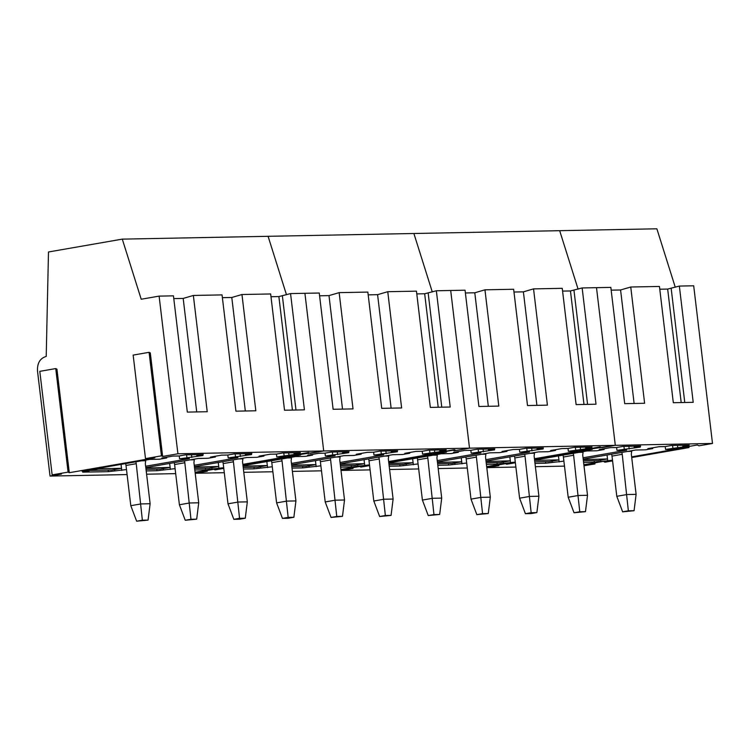 <?xml version="1.0" encoding="UTF-8"?>
<svg xmlns="http://www.w3.org/2000/svg" width="750" height="750" viewBox="0 0 750 750"><rect width="100%" height="100%" fill="white"/><g stroke="black" fill="none" stroke-linecap="round" stroke-linejoin="round"><path stroke-width="1.12" d="M611.541 454.209A4.828 2.85 -99.9 0 1 612 456.084L616.791 496.312L627.019 494.531L636.112 494.353L631.312 454.125L631.791 450.684M621.769 452.428A4.828 2.85 -99.9 0 1 622.228 454.303L612 456.084M628.35 510.816L634.069 510.712L622.631 511.819L628.35 510.816L622.228 454.303M636.112 494.353L634.069 510.712M622.631 511.819L616.791 496.312M562.941 455.156A4.828 2.85 -99.9 0 1 563.4 457.022L568.191 497.25L578.428 495.469L587.512 495.291L582.712 455.072L583.191 451.622M573.169 453.375A4.828 2.85 -99.9 0 1 573.628 455.241L563.4 457.022M579.759 511.753L585.469 511.65L574.031 512.756L579.759 511.753L573.628 455.241M587.512 495.291L585.469 511.65M574.031 512.756L568.191 497.25M514.341 456.094A4.828 2.85 -99.9 0 1 514.8 457.959L519.591 498.188L529.828 496.406L538.913 496.238L534.113 456.009L534.6 452.559M524.578 454.312A4.828 2.85 -99.9 0 1 525.028 456.178L514.8 457.959M531.159 512.7L536.869 512.587L531.15 513.581L525.431 513.694L531.159 512.7L525.028 456.178M538.913 496.238L536.869 512.587M525.431 513.694L519.591 498.188M465.741 457.031A4.828 2.85 -99.9 0 1 466.2 458.906L471 499.125L481.228 497.344L490.312 497.175L485.522 456.947L486 453.506M475.978 455.25A4.828 2.85 -99.9 0 1 476.428 457.116L466.2 458.906M482.559 513.638L488.269 513.525L476.841 514.631L482.559 513.638L476.428 457.116M490.312 497.175L488.269 513.525M476.841 514.631L471 499.125M417.15 457.969A4.828 2.85 -99.9 0 1 417.6 459.844L422.4 500.072L432.628 498.281L441.713 498.113L436.922 457.884L437.4 454.444M427.378 456.188A4.828 2.85 -99.9 0 1 427.828 458.062L417.6 459.844M433.959 514.575L439.669 514.462L428.241 515.569L433.959 514.575L427.828 458.062M441.713 498.113L439.669 514.462M428.241 515.569L422.4 500.072M368.55 458.906A4.828 2.85 -99.9 0 1 369 460.781L373.8 501.009L384.028 499.228L393.113 499.05L388.322 458.822L388.8 455.381M378.778 457.125A4.828 2.85 -99.9 0 1 379.228 459L369 460.781M385.359 515.513L391.078 515.4L379.641 516.506L385.359 515.513L379.228 459M393.113 499.05L391.078 515.4M379.641 516.506L373.8 501.009M319.95 459.844A4.828 2.85 -99.9 0 1 320.4 461.719L325.2 501.947L335.428 500.166L344.522 499.988L339.722 459.759L340.2 456.319M330.178 458.062A4.828 2.85 -99.9 0 1 330.637 459.938L320.4 461.719M336.759 516.45L342.478 516.337L331.041 517.444L336.759 516.45L330.637 459.938M344.522 499.988L342.478 516.337M331.041 517.444L325.2 501.947M271.35 460.781A4.828 2.85 -99.9 0 1 271.8 462.656L276.6 502.884L286.828 501.103L295.922 500.925L291.122 460.697L291.6 457.256M281.578 459A4.828 2.85 -99.9 0 1 282.037 460.875L271.8 462.656M288.159 517.388L293.878 517.275L288.159 518.278L282.441 518.381L288.159 517.388L282.037 460.875M295.922 500.925L293.878 517.275M282.441 518.381L276.6 502.884M222.75 461.719A4.828 2.85 -99.9 0 1 223.209 463.594L228 503.822L238.228 502.041L247.322 501.863L242.522 461.634L243 458.194M232.978 459.938A4.828 2.85 -99.9 0 1 233.438 461.812L223.209 463.594M239.559 518.325L245.278 518.212L239.559 519.216L233.841 519.319L239.559 518.325L233.438 461.812M247.322 501.863L245.278 518.212M233.841 519.319L228 503.822M174.15 462.656A4.828 2.85 -99.9 0 1 174.609 464.531L179.4 504.759L189.637 502.978L198.722 502.8L193.922 462.572L194.409 459.131M184.378 460.875A4.828 2.85 -99.9 0 1 184.838 462.75L174.609 464.531M190.969 519.263L196.678 519.159L185.241 520.266L190.969 519.263L184.838 462.75M198.722 502.8L196.678 519.159M185.241 520.266L179.4 504.759M125.55 463.603A4.828 2.85 -99.9 0 1 126.009 465.469L130.8 505.697L141.037 503.916L150.122 503.738L145.322 463.519L145.809 460.069M135.787 461.812A4.828 2.85 -99.9 0 1 136.237 463.688L126.009 465.469M142.369 520.2L148.078 520.097L136.641 521.203L142.369 520.2L136.237 463.688M150.122 503.738L148.078 520.097M136.641 521.203L130.8 505.697M591.769 449.447L579.056 450.544L600.112 446.878L601.753 447.703L615.3 445.341L596.503 287.672L582.15 287.944L596.016 404.213L576.112 404.597L562.247 288.328L533.55 288.881L547.416 405.15L527.512 405.534L513.647 289.266L484.959 289.819L498.816 406.088L478.912 406.472L465.056 290.203L450.703 290.484L469.509 448.163L615.3 445.341L596.503 287.672L610.847 287.391L624.712 403.659L644.616 403.275L630.75 287.006L659.447 286.453L673.312 402.722L693.216 402.338L679.35 286.069L693.694 285.787L712.5 443.466L615.3 445.341L582.891 450.178L592.209 449.363L534.525 459.413L591.769 449.4M486.675 466.631L506.119 463.247L507.759 464.072L515.372 462.75L506.681 464.259L505.481 463.659L489.534 466.434L498.863 465.628L486.788 467.625M583.884 464.897L594.975 463.931L583.987 465.75M564.478 466.125L535.388 466.688M515.887 467.062L487.425 467.616L497.766 465.722M612.562 460.875L604.959 462.197L603.319 461.372L583.875 464.756M712.5 443.466L698.944 445.828L697.312 445.003L676.256 448.669L688.969 447.562L631.716 457.538M583.041 457.8L626.747 450.188L616.969 450.375L640.341 447.066L634.247 447.178L640.641 446.072L622.894 446.409L616.5 447.525L610.406 447.638L599.25 449.587L604.153 449.494L596.831 450.769L587.053 450.956L534.6 460.087M535.003 463.416L545.766 463.209L563.888 461.137M631.641 456.863L675.347 449.25L665.569 449.438L688.941 446.128L682.847 446.241L689.241 445.125L671.494 445.472L665.1 446.588L659.006 446.7L647.85 448.65L652.753 448.556L645.431 449.822L635.644 450.019L583.2 459.15M583.603 462.478L594.356 462.272L612.488 460.2M600.028 448.003L599.897 446.916M630.75 287.006L620.578 289.978L611.175 290.156M679.35 286.069L667.659 289.069L659.775 289.219M159.113 296.119L177.909 453.788L323.709 450.975L310.153 453.337L308.522 452.512L287.466 456.178L300.178 455.072L242.934 465.047L300.619 454.997L291.3 455.803L323.709 450.975L304.913 293.297L323.709 450.975L469.509 448.163L455.953 450.516L454.312 449.691L433.266 453.366L445.978 452.259L388.725 462.225L446.419 452.184L437.091 452.991L453.028 450.216L454.237 450.816L469.509 448.163L450.703 290.484L436.359 290.766L450.216 407.025L430.322 407.409L416.456 291.15L387.759 291.703L401.625 407.963L381.722 408.347L367.856 292.087L339.159 292.641L353.025 408.9L333.122 409.284L319.256 293.025L304.913 293.297L290.559 293.578L304.425 409.847L284.522 410.231L270.656 293.962L241.959 294.516L255.825 410.784L235.922 411.169L222.056 294.9L193.359 295.453L207.225 411.722L187.322 412.106L173.456 295.837L159.113 296.119L141.206 299.231L122.287 239.128L268.087 236.306L286.481 294.769L268.087 236.306L413.878 233.494L432.281 291.947L413.878 233.494L559.678 230.681L578.081 289.134L559.678 230.681L656.878 228.797L675.272 287.259M506.681 464.259L506.588 463.481M594.975 463.931L594.844 462.844M688.969 447.562L688.837 446.475M634.247 447.178L634.125 446.194M629.184 449.006L628.866 446.297M624.281 449.1L623.962 446.391M616.969 450.375L616.622 447.506M559.163 461.962L558.909 459.891M552.159 462.094L552.038 461.091M545.766 463.209L545.578 461.634M604.153 449.494L604.059 448.744M682.847 446.241L682.725 445.256M677.784 448.069L677.466 445.359M672.881 448.163L672.562 445.453M665.569 449.438L665.222 446.569M607.762 461.016L607.509 458.953L583.256 459.619M600.75 461.156L600.637 460.153M594.356 462.272L594.169 460.697M652.753 448.556L652.659 447.806M671.175 288.459L684.769 402.497M620.578 289.978L634.116 403.472M667.659 289.069L681.197 402.562M535.894 459.862L534.656 460.566M558.441 455.934L558.919 459.891L535.95 460.331M558.919 459.891L549.319 461.559L534.816 461.841M584.494 458.925L584.55 459.394M607.041 454.997L607.509 458.953L597.919 460.622L583.416 460.903M533.55 288.881L523.387 291.853L536.916 405.356M484.959 289.819L474.788 292.791L465.384 292.969M523.387 291.853L513.984 292.031M582.15 287.944L570.469 290.944L562.584 291.094M573.975 290.334L587.578 404.372M474.788 292.791L488.316 406.294M340.875 469.453L360.328 466.059L361.959 466.894L369.572 465.562L360.881 467.081L359.681 466.472L343.744 469.247L353.062 468.441L340.997 470.447M467.288 468L438.197 468.562M418.688 468.947L389.597 469.509M370.087 469.884L341.625 470.428L351.975 468.534M486.694 466.772L497.775 465.816M534.441 458.738L578.156 451.125L568.369 451.312L591.741 448.003L585.647 448.116L592.041 447.009L574.294 447.347L567.9 448.463L561.806 448.584L550.65 450.525L555.553 450.431L548.231 451.706L538.453 451.894L486 461.025M486.403 464.353L497.166 464.147L515.288 462.075M485.841 459.675L529.556 452.062L519.769 452.25L543.15 448.941L537.047 449.062L543.441 447.947L525.694 448.284L519.3 449.4L513.206 449.522L502.05 451.462L506.953 451.369L499.631 452.644L489.853 452.831L437.409 461.962M437.803 465.291L448.566 465.084L466.688 463.012M437.241 460.613L480.956 453L471.169 453.188L494.55 449.878L488.447 450L494.841 448.884L477.103 449.222L470.709 450.338L464.606 450.459L453.45 452.4L458.353 452.306L451.041 453.581L441.253 453.769L388.809 462.9M389.203 466.228L399.966 466.022L418.087 463.95M570.469 290.944L583.997 404.447M454.237 450.816L454.106 449.728M360.881 467.081L360.787 466.294M555.553 450.431L555.459 449.681M585.647 448.116L585.525 447.131M580.584 449.944L580.266 447.234M575.691 450.038L575.363 447.328M568.369 451.312L568.022 448.444M510.562 462.9L510.319 460.828L486.056 461.503M503.559 463.031L503.438 462.028M497.166 464.147L496.978 462.572M506.953 451.369L506.859 450.628M537.047 449.062L536.934 448.069M531.994 450.881L531.666 448.172M527.091 450.975L526.763 448.266M519.769 452.25L519.431 449.381M461.962 463.837L461.719 461.766L437.466 462.441M454.959 463.969L454.838 462.966M448.566 465.084L448.378 463.509M458.353 452.306L458.269 451.566M488.447 450L488.334 449.006M483.394 451.819L483.066 449.109M478.491 451.913L478.163 449.203M471.169 453.188L470.831 450.319M413.363 464.775L413.119 462.703L388.866 463.378M406.359 464.906L406.238 463.903M399.966 466.022L399.778 464.447M487.303 460.8L487.359 461.278M509.841 456.872L510.319 460.828L500.728 462.497L486.216 462.778M438.703 461.737L438.759 462.216M461.241 457.809L461.719 461.766L452.128 463.444L437.616 463.716M390.103 462.675L390.159 463.153M412.65 458.747L413.119 462.703L403.528 464.381L389.016 464.662M387.759 291.703L377.587 294.666L391.125 408.169M339.159 292.641L328.988 295.603L319.584 295.791M377.587 294.666L368.184 294.853M436.359 290.766L424.669 293.756L416.784 293.916M428.184 293.147L441.778 407.194M328.988 295.603L342.525 409.106M195.084 472.266L214.528 468.881L216.169 469.706L223.772 468.384L215.081 469.894L213.881 469.284L197.944 472.059L207.272 471.253L195.197 473.259M321.488 470.822L292.397 471.384M272.887 471.759L243.797 472.322M224.288 472.697L195.834 473.25L206.175 471.347M340.894 469.594L351.984 468.628M388.65 461.55L432.356 453.938L422.569 454.134L445.95 450.816L439.847 450.938L446.241 449.822L428.503 450.169L422.109 451.275L416.006 451.397L404.85 453.337L409.753 453.244L402.441 454.519L392.653 454.706L340.209 463.837M340.603 467.166L351.366 466.959L369.488 464.887M340.05 462.488L383.756 454.875L373.978 455.072L397.35 451.753L391.247 451.875L397.65 450.759L379.903 451.106L373.509 452.213L367.406 452.334L356.25 454.275L361.153 454.181L353.841 455.456L344.053 455.644L291.609 464.784M292.003 468.103L302.766 467.897L320.897 465.825M291.45 463.434L335.156 455.822L325.378 456.009L348.75 452.691L342.656 452.812L349.05 451.697L331.303 452.044L324.909 453.159L318.816 453.272L307.659 455.212L312.553 455.119L305.241 456.394L295.453 456.581L243.009 465.722M243.403 469.05L254.166 468.834L272.297 466.762M424.669 293.756L438.206 407.259M308.438 453.637L308.306 452.55M215.081 469.894L214.987 469.116M409.753 453.244L409.669 452.503M439.847 450.938L439.734 449.944M434.794 452.756L434.466 450.047M429.891 452.859L429.562 450.141M422.569 454.134L422.231 451.256M364.762 465.712L364.519 463.65L340.266 464.316M357.759 465.844L357.638 464.841M351.366 466.959L351.178 465.384M361.153 454.181L361.069 453.441M391.247 451.875L391.134 450.891M386.194 453.703L385.875 450.984M381.291 453.797L380.972 451.078M373.978 455.072L373.631 452.194M316.163 466.65L315.919 464.587L291.666 465.253M309.159 466.791L309.037 465.778M302.766 467.897L302.578 466.331M312.553 455.119L312.469 454.378M342.656 452.812L342.534 451.828M337.594 454.641L337.275 451.931M332.691 454.734L332.372 452.025M325.378 456.009L325.031 453.131M267.572 467.587L267.319 465.525L243.066 466.191M260.559 467.728L260.447 466.725M254.166 468.834L253.978 467.269M341.503 463.612L341.559 464.091M364.05 459.694L364.519 463.65L354.928 465.319L340.416 465.6M292.903 464.559L292.959 465.028M315.45 460.631L315.919 464.587L306.328 466.256L291.816 466.537M244.303 465.497L244.359 465.966M266.85 461.569L267.319 465.525L257.728 467.194L243.216 467.475M241.959 294.516L231.788 297.488L245.325 410.981M193.359 295.453L183.188 298.425L173.794 298.603M231.788 297.488L222.384 297.666M290.559 293.578L278.869 296.578L270.984 296.728M282.384 295.959L295.978 410.006M183.188 298.425L196.725 411.919M177.909 453.788L162.637 456.45L161.438 455.841L145.5 458.625L154.819 457.809L69.291 472.706L68.091 472.106L52.153 474.881L61.472 474.075L50.034 476.062L127.097 474.572M175.688 473.634L146.597 474.197M195.094 472.406L206.184 471.441M242.85 464.372L286.556 456.759L276.778 456.947L300.15 453.637L294.056 453.75L300.45 452.634L282.703 452.981L276.309 454.097L270.216 454.209L259.059 456.15L263.962 456.056L256.641 457.331L246.853 457.519L194.409 466.659M194.812 469.988L205.566 469.781L223.697 467.709M194.25 465.309L237.956 457.697L228.178 457.884L251.55 454.575L245.456 454.688L251.85 453.572L234.103 453.919L227.709 455.034L221.616 455.147L210.459 457.097L215.363 456.994L208.041 458.269L198.262 458.466L145.809 467.597M146.213 470.925L156.975 470.719L175.097 468.647M145.65 466.247L189.366 458.634L179.578 458.822L202.95 455.512L196.856 455.625L203.25 454.519L185.503 454.856L179.109 455.972L173.016 456.084L161.859 458.034L166.762 457.941L159.441 459.216L149.662 459.403L82.069 471.169L89.072 471.038L82.678 472.153L108.375 471.656L126.497 469.584M278.869 296.578L292.406 410.072M122.287 239.128L48.487 251.981L46.209 356.419C40.087 358.256 37.181 363.103 37.5 370.941L50.034 476.062M145.5 458.625L133.153 355.097L149.091 352.322L150.3 352.922L162.637 456.45M161.438 455.841L149.091 352.322M52.153 474.881L39.806 371.353L55.744 368.578L56.944 369.188L69.291 472.706M68.091 472.106L55.744 368.578M263.962 456.056L263.869 455.316M294.056 453.75L293.934 452.766M288.994 455.578L288.675 452.869M284.091 455.672L283.772 452.963M276.778 456.947L276.431 454.069M218.972 468.525L218.719 466.462L194.466 467.128M211.959 468.666L211.847 467.662M205.566 469.781L205.378 468.206M215.363 456.994L215.269 456.253M245.456 454.688L245.334 453.703M240.394 456.516L240.075 453.806M235.491 456.609L235.172 453.9M228.178 457.884L227.831 455.006M170.372 469.462L170.128 467.4L145.866 468.066M163.369 469.603L163.247 468.6M156.975 470.719L156.788 469.144M89.072 471.038L88.95 469.978M166.762 457.941L166.669 457.191M196.856 455.625L196.734 454.641M191.803 457.453L191.475 454.744M186.9 457.547L186.572 454.838M179.578 458.822L179.241 455.953M121.772 470.409L121.528 468.337L98.569 468.778L89.006 470.447L111.938 470.006L121.528 468.337L121.05 464.381M114.769 470.541L114.647 469.537M108.375 471.656L108.188 470.081M195.703 466.434L195.759 466.903M218.25 462.506L218.719 466.462L209.128 468.131L194.625 468.412M147.103 467.372L147.159 467.841M169.65 463.444L170.128 467.4L160.538 469.069L146.025 469.35M98.513 468.309L98.569 468.778M631.519 451.341L627.591 451.416M582.919 452.278L578.991 452.353M534.319 453.216L530.391 453.3M485.719 454.163L481.791 454.237M437.119 455.1L433.191 455.175M388.519 456.038L384.591 456.112M339.928 456.975L335.991 457.05M291.328 457.913L287.391 457.987M242.728 458.85L238.8 458.925M194.128 459.788L190.2 459.862M145.528 460.725L141.6 460.8"/></g></svg>
